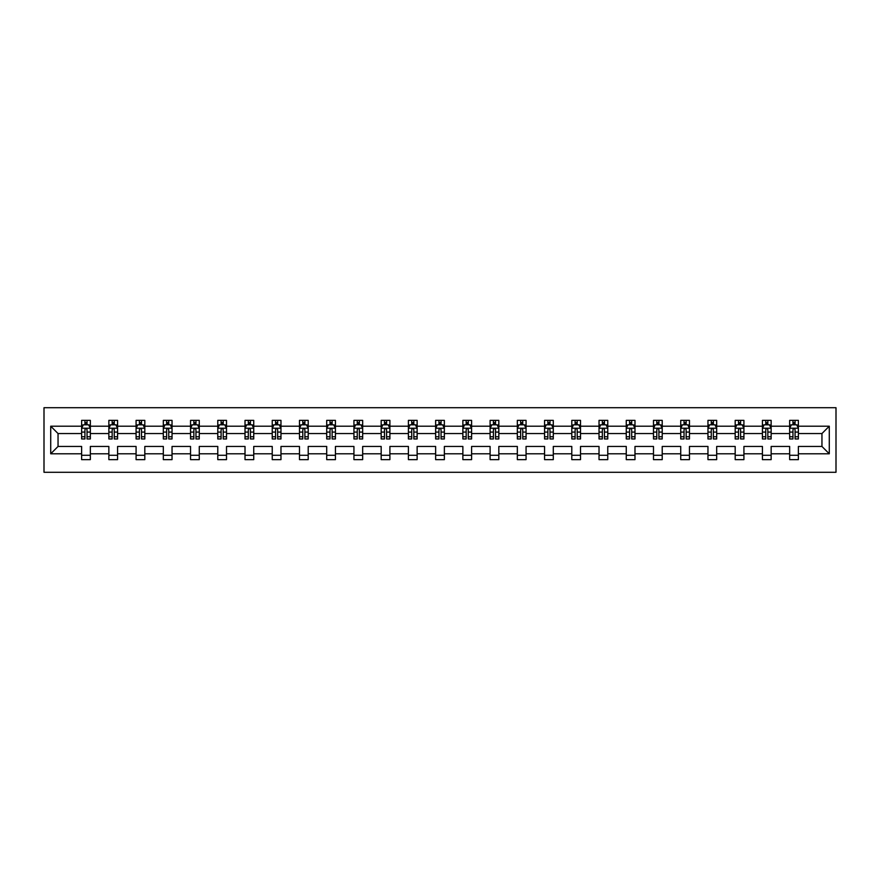 <?xml version="1.0" encoding="UTF-8"?>
<svg xmlns="http://www.w3.org/2000/svg" width="880" height="880" viewBox="0 0 880 880"><rect width="100%" height="100%" fill="white"/><g stroke="black" fill="none" stroke-linecap="round" stroke-linejoin="round"><path stroke-width="1.32" d="M44 472.296L836 472.296L836 407.704L44 407.704L44 472.296M798.38 453.794L798.38 446.457L821.953 446.457L829.279 453.794L798.38 453.794L798.38 459.635L789.657 459.635L789.657 453.794L771.144 453.794L771.144 459.635L762.421 459.635L762.421 453.794L743.919 453.794L743.919 459.635L735.185 459.635L735.185 453.794L716.683 453.794L716.683 459.635L707.96 459.635L707.96 453.794L689.458 453.794L689.458 459.635L680.724 459.635L680.724 453.794L662.222 453.794L662.222 459.635L653.488 459.635L653.488 453.794L634.986 453.794L634.986 459.635L626.263 459.635L626.263 453.794L607.761 453.794L607.761 459.635L599.027 459.635L599.027 453.794L580.525 453.794L580.525 459.635L571.791 459.635L571.791 453.794L553.289 453.794L553.289 459.635L544.566 459.635L544.566 453.794L526.064 453.794L526.064 459.635L517.33 459.635L517.33 453.794L498.828 453.794L498.828 459.635L490.105 459.635L490.105 453.794L471.592 453.794L471.592 459.635L462.869 459.635L462.869 453.794L444.367 453.794L444.367 459.635L435.633 459.635L435.633 453.794L417.131 453.794L417.131 459.635L408.408 459.635L408.408 453.794L389.895 453.794L389.895 459.635L381.172 459.635L381.172 453.794L362.67 453.794L362.67 459.635L353.936 459.635L353.936 453.794L335.434 453.794L335.434 459.635L326.711 459.635L326.711 453.794L308.209 453.794L308.209 459.635L299.475 459.635L299.475 453.794L280.973 453.794L280.973 459.635L272.239 459.635L272.239 453.794L253.737 453.794L253.737 459.635L245.014 459.635L245.014 453.794L226.512 453.794L226.512 459.635L217.778 459.635L217.778 453.794L199.276 453.794L199.276 459.635L190.542 459.635L190.542 453.794L172.04 453.794L172.04 459.635L163.317 459.635L163.317 453.794L144.815 453.794L144.815 459.635L136.081 459.635L136.081 453.794L117.579 453.794L117.579 459.635L108.856 459.635L108.856 453.794L90.343 453.794L90.343 459.635L81.62 459.635L81.62 453.794L50.721 453.794L50.721 426.206L81.62 426.206L81.62 420.365L90.343 420.365L90.343 426.206L108.856 426.206L108.856 420.365L117.579 420.365L117.579 426.206L136.081 426.206L136.081 420.365L144.815 420.365L144.815 426.206L163.317 426.206L163.317 420.365L172.04 420.365L172.04 426.206L190.542 426.206L190.542 420.365L199.276 420.365L199.276 426.206L217.778 426.206L217.778 420.365L226.512 420.365L226.512 426.206L245.014 426.206L245.014 420.365L253.737 420.365L253.737 426.206L272.239 426.206L272.239 420.365L280.973 420.365L280.973 426.206L299.475 426.206L299.475 420.365L308.209 420.365L308.209 426.206L326.711 426.206L326.711 420.365L335.434 420.365L335.434 426.206L353.936 426.206L353.936 420.365L362.67 420.365L362.67 426.206L381.172 426.206L381.172 420.365L389.895 420.365L389.895 426.206L408.408 426.206L408.408 420.365L417.131 420.365L417.131 426.206L435.633 426.206L435.633 420.365L444.367 420.365L444.367 426.206L462.869 426.206L462.869 420.365L471.592 420.365L471.592 426.206L490.105 426.206L490.105 420.365L498.828 420.365L498.828 426.206L517.33 426.206L517.33 420.365L526.064 420.365L526.064 426.206L544.566 426.206L544.566 420.365L553.289 420.365L553.289 426.206L571.791 426.206L571.791 420.365L580.525 420.365L580.525 426.206L599.027 426.206L599.027 420.365L607.761 420.365L607.761 426.206L626.263 426.206L626.263 420.365L634.986 420.365L634.986 426.206L653.488 426.206L653.488 420.365L662.222 420.365L662.222 426.206L680.724 426.206L680.724 420.365L689.458 420.365L689.458 426.206L707.96 426.206L707.96 420.365L716.683 420.365L716.683 426.206L735.185 426.206L735.185 420.365L743.919 420.365L743.919 426.206L762.421 426.206L762.421 420.365L771.144 420.365L771.144 426.206L789.657 426.206L789.657 420.365L798.38 420.365L798.38 426.206L829.279 426.206L829.279 453.794M789.657 426.206L789.657 433.543L771.144 433.543L771.144 426.206M771.144 453.794L771.144 446.457L789.657 446.457L789.657 453.794M762.421 426.206L762.421 433.543L743.919 433.543L743.919 426.206M743.919 453.794L743.919 446.457L762.421 446.457L762.421 453.794M735.185 426.206L735.185 433.543L716.683 433.543L716.683 426.206M716.683 453.794L716.683 446.457L735.185 446.457L735.185 453.794M707.96 426.206L707.96 433.543L689.458 433.543L689.458 426.206M689.458 453.794L689.458 446.457L707.96 446.457L707.96 453.794M680.724 426.206L680.724 433.543L662.222 433.543L662.222 426.206M662.222 453.794L662.222 446.457L680.724 446.457L680.724 453.794M653.488 426.206L653.488 433.543L634.986 433.543L634.986 426.206M634.986 453.794L634.986 446.457L653.488 446.457L653.488 453.794M626.263 426.206L626.263 433.543L607.761 433.543L607.761 426.206M607.761 453.794L607.761 446.457L626.263 446.457L626.263 453.794M599.027 426.206L599.027 433.543L580.525 433.543L580.525 426.206M580.525 453.794L580.525 446.457L599.027 446.457L599.027 453.794M571.791 426.206L571.791 433.543L553.289 433.543L553.289 426.206M553.289 453.794L553.289 446.457L571.791 446.457L571.791 453.794M544.566 426.206L544.566 433.543L526.064 433.543L526.064 426.206M526.064 453.794L526.064 446.457L544.566 446.457L544.566 453.794M517.33 426.206L517.33 433.543L498.828 433.543L498.828 426.206M498.828 453.794L498.828 446.457L517.33 446.457L517.33 453.794M490.105 426.206L490.105 433.543L471.592 433.543L471.592 426.206M471.592 453.794L471.592 446.457L490.105 446.457L490.105 453.794M462.869 426.206L462.869 433.543L444.367 433.543L444.367 426.206M444.367 453.794L444.367 446.457L462.869 446.457L462.869 453.794M435.633 426.206L435.633 433.543L417.131 433.543L417.131 426.206M417.131 453.794L417.131 446.457L435.633 446.457L435.633 453.794M408.408 426.206L408.408 433.543L389.895 433.543L389.895 426.206M389.895 453.794L389.895 446.457L408.408 446.457L408.408 453.794M381.172 426.206L381.172 433.543L362.67 433.543L362.67 426.206M362.67 453.794L362.67 446.457L381.172 446.457L381.172 453.794M353.936 426.206L353.936 433.543L335.434 433.543L335.434 426.206M335.434 453.794L335.434 446.457L353.936 446.457L353.936 453.794M326.711 426.206L326.711 433.543L308.209 433.543L308.209 426.206M308.209 453.794L308.209 446.457L326.711 446.457L326.711 453.794M299.475 426.206L299.475 433.543L280.973 433.543L280.973 426.206M280.973 453.794L280.973 446.457L299.475 446.457L299.475 453.794M272.239 426.206L272.239 433.543L253.737 433.543L253.737 426.206M253.737 453.794L253.737 446.457L272.239 446.457L272.239 453.794M245.014 426.206L245.014 433.543L226.512 433.543L226.512 426.206M226.512 453.794L226.512 446.457L245.014 446.457L245.014 453.794M217.778 426.206L217.778 433.543L199.276 433.543L199.276 426.206M199.276 453.794L199.276 446.457L217.778 446.457L217.778 453.794M190.542 426.206L190.542 433.543L172.04 433.543L172.04 426.206M172.04 453.794L172.04 446.457L190.542 446.457L190.542 453.794M163.317 426.206L163.317 433.543L144.815 433.543L144.815 426.206M144.815 453.794L144.815 446.457L163.317 446.457L163.317 453.794M136.081 426.206L136.081 433.543L117.579 433.543L117.579 426.206M117.579 453.794L117.579 446.457L136.081 446.457L136.081 453.794M108.856 426.206L108.856 433.543L90.343 433.543L90.343 426.206M90.343 453.794L90.343 446.457L108.856 446.457L108.856 453.794M81.62 426.206L81.62 433.543L58.047 433.543L58.047 446.457L81.62 446.457L81.62 453.794M50.721 426.206L58.047 433.543M821.953 446.457L821.953 433.543L798.38 433.543L798.38 426.206M792.968 424.721L795.069 424.721M765.743 424.721L767.833 424.721M738.507 424.721L740.597 424.721M711.271 424.721L713.372 424.721M684.046 424.721L686.136 424.721M656.81 424.721L658.9 424.721M629.574 424.721L631.675 424.721M602.349 424.721L604.439 424.721M575.113 424.721L577.203 424.721M547.877 424.721L549.978 424.721M520.652 424.721L522.742 424.721M493.416 424.721L495.517 424.721M466.18 424.721L468.281 424.721M438.955 424.721L441.045 424.721M411.719 424.721L413.82 424.721M384.483 424.721L386.584 424.721M357.258 424.721L359.348 424.721M330.022 424.721L332.123 424.721M302.797 424.721L304.887 424.721M275.561 424.721L277.651 424.721M248.325 424.721L250.426 424.721M221.1 424.721L223.19 424.721M193.864 424.721L195.954 424.721M166.628 424.721L168.729 424.721M139.403 424.721L141.493 424.721M112.167 424.721L114.257 424.721M84.931 424.721L87.032 424.721M81.62 455.279L90.343 455.279M108.856 455.279L117.579 455.279M136.081 455.279L144.815 455.279M163.317 455.279L172.04 455.279M190.542 455.279L199.276 455.279M217.778 455.279L226.512 455.279M245.014 455.279L253.737 455.279M272.239 455.279L280.973 455.279M299.475 455.279L308.209 455.279M326.711 455.279L335.434 455.279M353.936 455.279L362.67 455.279M381.172 455.279L389.895 455.279M408.408 455.279L417.131 455.279M435.633 455.279L444.367 455.279M462.869 455.279L471.592 455.279M490.105 455.279L498.828 455.279M517.33 455.279L526.064 455.279M544.566 455.279L553.289 455.279M571.791 455.279L580.525 455.279M599.027 455.279L607.761 455.279M626.263 455.279L634.986 455.279M653.488 455.279L662.222 455.279M680.724 455.279L689.458 455.279M707.96 455.279L716.683 455.279M735.185 455.279L743.919 455.279M762.421 455.279L771.144 455.279M789.657 455.279L798.38 455.279M58.047 446.457L50.721 453.794M829.279 426.206L821.953 433.543M87.032 422.631L84.931 422.631M83.259 425.018L81.62 425.018L81.62 420.365L84.931 420.365L84.931 424.809M81.62 436.766L81.62 438.955L84.931 438.955L84.931 436.766L81.62 436.766L81.62 433.543M90.343 433.543L90.343 438.955L87.032 438.955L87.032 429.616C86.328 428.263 85.635 428.263 84.931 429.616L84.931 436.766M88.704 425.018L90.343 425.018L90.343 420.365L87.032 420.365L87.032 424.809M90.343 428.307L88.605 424.809L83.369 424.809L81.62 428.307M114.257 422.631L112.167 422.631M110.495 425.018L108.856 425.018L108.856 420.365L112.167 420.365L112.167 424.809M108.856 436.766L108.856 438.955L112.167 438.955L112.167 436.766L108.856 436.766L108.856 433.543M117.579 433.543L117.579 438.955L114.257 438.955L114.257 429.616C113.564 428.263 112.871 428.263 112.167 429.616L112.167 436.766M115.94 425.018L117.579 425.018L117.579 420.365L114.257 420.365L114.257 424.809M117.579 428.307L115.83 424.809L110.594 424.809L108.856 428.307M141.493 422.631L139.403 422.631M137.72 425.018L136.081 425.018L136.081 420.365L139.403 420.365L139.403 424.809M136.081 436.766L136.081 438.955L139.403 438.955L139.403 436.766L136.081 436.766L136.081 433.543M144.815 433.543L144.815 438.955L141.493 438.955L141.493 429.616C140.8 428.263 140.096 428.263 139.403 429.616L139.403 436.766M143.165 425.018L144.815 425.018L144.815 420.365L141.493 420.365L141.493 424.809M144.815 428.307L143.066 424.809L137.83 424.809L136.081 428.307M168.729 422.631L166.628 422.631M164.956 425.018L163.317 425.018L163.317 420.365L166.628 420.365L166.628 424.809M163.317 436.766L163.317 438.955L166.628 438.955L166.628 436.766L163.317 436.766L163.317 433.543M172.04 433.543L172.04 438.955L168.729 438.955L168.729 429.616C168.025 428.263 167.332 428.263 166.628 429.616L166.628 436.766M170.401 425.018L172.04 425.018L172.04 420.365L168.729 420.365L168.729 424.809M172.04 428.307L170.302 424.809L165.066 424.809L163.317 428.307M195.954 422.631L193.864 422.631M192.192 425.018L190.542 425.018L190.542 420.365L193.864 420.365L193.864 424.809M190.542 436.766L190.542 438.955L193.864 438.955L193.864 436.766L190.542 436.766L190.542 433.543M199.276 433.543L199.276 438.955L195.954 438.955L195.954 429.616C195.261 428.263 194.568 428.263 193.864 429.616L193.864 436.766M197.637 425.018L199.276 425.018L199.276 420.365L195.954 420.365L195.954 424.809M199.276 428.307L197.527 424.809L192.291 424.809L190.542 428.307M223.19 422.631L221.1 422.631M219.417 425.018L217.778 425.018L217.778 420.365L221.1 420.365L221.1 424.809M217.778 436.766L217.778 438.955L221.1 438.955L221.1 436.766L217.778 436.766L217.778 433.543M226.512 433.543L226.512 438.955L223.19 438.955L223.19 429.616C222.497 428.263 221.793 428.263 221.1 429.616L221.1 436.766M224.862 425.018L226.512 425.018L226.512 420.365L223.19 420.365L223.19 424.809M226.512 428.307L224.763 424.809L219.527 424.809L217.778 428.307M250.426 422.631L248.325 422.631M246.653 425.018L245.014 425.018L245.014 420.365L248.325 420.365L248.325 424.809M245.014 436.766L245.014 438.955L248.325 438.955L248.325 436.766L245.014 436.766L245.014 433.543M253.737 433.543L253.737 438.955L250.426 438.955L250.426 429.616C249.722 428.263 249.029 428.263 248.325 429.616L248.325 436.766M252.098 425.018L253.737 425.018L253.737 420.365L250.426 420.365L250.426 424.809M253.737 428.307L251.999 424.809L246.752 424.809L245.014 428.307M277.651 422.631L275.561 422.631M273.889 425.018L272.239 425.018L272.239 420.365L275.561 420.365L275.561 424.809M272.239 436.766L272.239 438.955L275.561 438.955L275.561 436.766L272.239 436.766L272.239 433.543M280.973 433.543L280.973 438.955L277.651 438.955L277.651 429.616C276.958 428.263 276.254 428.263 275.561 429.616L275.561 436.766M279.334 425.018L280.973 425.018L280.973 420.365L277.651 420.365L277.651 424.809M280.973 428.307L279.224 424.809L273.988 424.809L272.239 428.307M304.887 422.631L302.797 422.631M301.114 425.018L299.475 425.018L299.475 420.365L302.797 420.365L302.797 424.809M299.475 436.766L299.475 438.955L302.797 438.955L302.797 436.766L299.475 436.766L299.475 433.543M308.209 433.543L308.209 438.955L304.887 438.955L304.887 429.616C304.194 428.263 303.49 428.263 302.797 429.616L302.797 436.766M306.559 425.018L308.209 425.018L308.209 420.365L304.887 420.365L304.887 424.809M308.209 428.307L306.46 424.809L301.224 424.809L299.475 428.307M332.123 422.631L330.022 422.631M328.35 425.018L326.711 425.018L326.711 420.365L330.022 420.365L330.022 424.809M326.711 436.766L326.711 438.955L330.022 438.955L330.022 436.766L326.711 436.766L326.711 433.543M335.434 433.543L335.434 438.955L332.123 438.955L332.123 429.616C331.419 428.263 330.726 428.263 330.022 429.616L330.022 436.766M333.795 425.018L335.434 425.018L335.434 420.365L332.123 420.365L332.123 424.809M335.434 428.307L333.685 424.809L328.449 424.809L326.711 428.307M359.348 422.631L357.258 422.631M355.586 425.018L353.936 425.018L353.936 420.365L357.258 420.365L357.258 424.809M353.936 436.766L353.936 438.955L357.258 438.955L357.258 436.766L353.936 436.766L353.936 433.543M362.67 433.543L362.67 438.955L359.348 438.955L359.348 429.616C358.655 428.263 357.951 428.263 357.258 429.616L357.258 436.766M361.031 425.018L362.67 425.018L362.67 420.365L359.348 420.365L359.348 424.809M362.67 428.307L360.921 424.809L355.685 424.809L353.936 428.307M386.584 422.631L384.483 422.631M382.811 425.018L381.172 425.018L381.172 420.365L384.483 420.365L384.483 424.809M381.172 436.766L381.172 438.955L384.483 438.955L384.483 436.766L381.172 436.766L381.172 433.543M389.895 433.543L389.895 438.955L386.584 438.955L386.584 429.616C385.891 428.263 385.187 428.263 384.483 429.616L384.483 436.766M388.256 425.018L389.895 425.018L389.895 420.365L386.584 420.365L386.584 424.809M389.895 428.307L388.157 424.809L382.921 424.809L381.172 428.307M413.82 422.631L411.719 422.631M410.047 425.018L408.408 425.018L408.408 420.365L411.719 420.365L411.719 424.809M408.408 436.766L408.408 438.955L411.719 438.955L411.719 436.766L408.408 436.766L408.408 433.543M417.131 433.543L417.131 438.955L413.82 438.955L413.82 429.616C413.116 428.263 412.423 428.263 411.719 429.616L411.719 436.766M415.492 425.018L417.131 425.018L417.131 420.365L413.82 420.365L413.82 424.809M417.131 428.307L415.382 424.809L410.146 424.809L408.408 428.307M441.045 422.631L438.955 422.631M437.272 425.018L435.633 425.018L435.633 420.365L438.955 420.365L438.955 424.809M435.633 436.766L435.633 438.955L438.955 438.955L438.955 436.766L435.633 436.766L435.633 433.543M444.367 433.543L444.367 438.955L441.045 438.955L441.045 429.616C440.352 428.263 439.648 428.263 438.955 429.616L438.955 436.766M442.728 425.018L444.367 425.018L444.367 420.365L441.045 420.365L441.045 424.809M444.367 428.307L442.618 424.809L437.382 424.809L435.633 428.307M468.281 422.631L466.18 422.631M464.508 425.018L462.869 425.018L462.869 420.365L466.18 420.365L466.18 424.809M462.869 436.766L462.869 438.955L466.18 438.955L466.18 436.766L462.869 436.766L462.869 433.543M471.592 433.543L471.592 438.955L468.281 438.955L468.281 429.616C467.577 428.263 466.884 428.263 466.18 429.616L466.18 436.766M469.953 425.018L471.592 425.018L471.592 420.365L468.281 420.365L468.281 424.809M471.592 428.307L469.854 424.809L464.618 424.809L462.869 428.307M495.517 422.631L493.416 422.631M491.744 425.018L490.105 425.018L490.105 420.365L493.416 420.365L493.416 424.809M490.105 436.766L490.105 438.955L493.416 438.955L493.416 436.766L490.105 436.766L490.105 433.543M498.828 433.543L498.828 438.955L495.517 438.955L495.517 429.616C494.813 428.263 494.12 428.263 493.416 429.616L493.416 436.766M497.189 425.018L498.828 425.018L498.828 420.365L495.517 420.365L495.517 424.809M498.828 428.307L497.079 424.809L491.843 424.809L490.105 428.307M522.742 422.631L520.652 422.631M518.969 425.018L517.33 425.018L517.33 420.365L520.652 420.365L520.652 424.809M517.33 436.766L517.33 438.955L520.652 438.955L520.652 436.766L517.33 436.766L517.33 433.543M526.064 433.543L526.064 438.955L522.742 438.955L522.742 429.616C522.049 428.263 521.345 428.263 520.652 429.616L520.652 436.766M524.414 425.018L526.064 425.018L526.064 420.365L522.742 420.365L522.742 424.809M526.064 428.307L524.315 424.809L519.079 424.809L517.33 428.307M549.978 422.631L547.877 422.631M546.205 425.018L544.566 425.018L544.566 420.365L547.877 420.365L547.877 424.809M544.566 436.766L544.566 438.955L547.877 438.955L547.877 436.766L544.566 436.766L544.566 433.543M553.289 433.543L553.289 438.955L549.978 438.955L549.978 429.616C549.274 428.263 548.581 428.263 547.877 429.616L547.877 436.766M551.65 425.018L553.289 425.018L553.289 420.365L549.978 420.365L549.978 424.809M553.289 428.307L551.551 424.809L546.315 424.809L544.566 428.307M577.203 422.631L575.113 422.631M573.441 425.018L571.791 425.018L571.791 420.365L575.113 420.365L575.113 424.809M571.791 436.766L571.791 438.955L575.113 438.955L575.113 436.766L571.791 436.766L571.791 433.543M580.525 433.543L580.525 438.955L577.203 438.955L577.203 429.616C576.51 428.263 575.817 428.263 575.113 429.616L575.113 436.766M578.886 425.018L580.525 425.018L580.525 420.365L577.203 420.365L577.203 424.809M580.525 428.307L578.776 424.809L573.54 424.809L571.791 428.307M604.439 422.631L602.349 422.631M600.666 425.018L599.027 425.018L599.027 420.365L602.349 420.365L602.349 424.809M599.027 436.766L599.027 438.955L602.349 438.955L602.349 436.766L599.027 436.766L599.027 433.543M607.761 433.543L607.761 438.955L604.439 438.955L604.439 429.616C603.746 428.263 603.042 428.263 602.349 429.616L602.349 436.766M606.111 425.018L607.761 425.018L607.761 420.365L604.439 420.365L604.439 424.809M607.761 428.307L606.012 424.809L600.776 424.809L599.027 428.307M631.675 422.631L629.574 422.631M627.902 425.018L626.263 425.018L626.263 420.365L629.574 420.365L629.574 424.809M626.263 436.766L626.263 438.955L629.574 438.955L629.574 436.766L626.263 436.766L626.263 433.543M634.986 433.543L634.986 438.955L631.675 438.955L631.675 429.616C630.971 428.263 630.278 428.263 629.574 429.616L629.574 436.766M633.347 425.018L634.986 425.018L634.986 420.365L631.675 420.365L631.675 424.809M634.986 428.307L633.248 424.809L628.001 424.809L626.263 428.307M658.9 422.631L656.81 422.631M655.138 425.018L653.488 425.018L653.488 420.365L656.81 420.365L656.81 424.809M653.488 436.766L653.488 438.955L656.81 438.955L656.81 436.766L653.488 436.766L653.488 433.543M662.222 433.543L662.222 438.955L658.9 438.955L658.9 429.616C658.207 428.263 657.514 428.263 656.81 429.616L656.81 436.766M660.583 425.018L662.222 425.018L662.222 420.365L658.9 420.365L658.9 424.809M662.222 428.307L660.473 424.809L655.237 424.809L653.488 428.307M686.136 422.631L684.046 422.631M682.363 425.018L680.724 425.018L680.724 420.365L684.046 420.365L684.046 424.809M680.724 436.766L680.724 438.955L684.046 438.955L684.046 436.766L680.724 436.766L680.724 433.543M689.458 433.543L689.458 438.955L686.136 438.955L686.136 429.616C685.443 428.263 684.739 428.263 684.046 429.616L684.046 436.766M687.808 425.018L689.458 425.018L689.458 420.365L686.136 420.365L686.136 424.809M689.458 428.307L687.709 424.809L682.473 424.809L680.724 428.307M713.372 422.631L711.271 422.631M709.599 425.018L707.96 425.018L707.96 420.365L711.271 420.365L711.271 424.809M707.96 436.766L707.96 438.955L711.271 438.955L711.271 436.766L707.96 436.766L707.96 433.543M716.683 433.543L716.683 438.955L713.372 438.955L713.372 429.616C712.668 428.263 711.975 428.263 711.271 429.616L711.271 436.766M715.044 425.018L716.683 425.018L716.683 420.365L713.372 420.365L713.372 424.809M716.683 428.307L714.934 424.809L709.698 424.809L707.96 428.307M740.597 422.631L738.507 422.631M736.835 425.018L735.185 425.018L735.185 420.365L738.507 420.365L738.507 424.809M735.185 436.766L735.185 438.955L738.507 438.955L738.507 436.766L735.185 436.766L735.185 433.543M743.919 433.543L743.919 438.955L740.597 438.955L740.597 429.616C739.904 428.263 739.2 428.263 738.507 429.616L738.507 436.766M742.28 425.018L743.919 425.018L743.919 420.365L740.597 420.365L740.597 424.809M743.919 428.307L742.17 424.809L736.934 424.809L735.185 428.307M767.833 422.631L765.743 422.631M764.06 425.018L762.421 425.018L762.421 420.365L765.743 420.365L765.743 424.809M762.421 436.766L762.421 438.955L765.743 438.955L765.743 436.766L762.421 436.766L762.421 433.543M771.144 433.543L771.144 438.955L767.833 438.955L767.833 429.616C767.14 428.263 766.436 428.263 765.743 429.616L765.743 436.766M769.505 425.018L771.144 425.018L771.144 420.365L767.833 420.365L767.833 424.809M771.144 428.307L769.406 424.809L764.17 424.809L762.421 428.307M795.069 422.631L792.968 422.631M791.296 425.018L789.657 425.018L789.657 420.365L792.968 420.365L792.968 424.809M789.657 436.766L789.657 438.955L792.968 438.955L792.968 436.766L789.657 436.766L789.657 433.543M798.38 433.543L798.38 438.955L795.069 438.955L795.069 429.616C794.365 428.263 793.672 428.263 792.968 429.616L792.968 436.766M796.741 425.018L798.38 425.018L798.38 420.365L795.069 420.365L795.069 424.809M798.38 428.307L796.631 424.809L791.395 424.809L789.657 428.307M90.299 428.219L81.664 428.219M90.343 436.766L87.032 436.766M84.931 432.08L81.62 432.08M90.343 432.08L87.032 432.08M87.032 423.742L84.931 423.742M117.535 428.219L108.889 428.219M117.579 436.766L114.257 436.766M112.167 432.08L108.856 432.08M117.579 432.08L114.257 432.08M114.257 423.742L112.167 423.742M144.771 428.219L136.125 428.219M144.815 436.766L141.493 436.766M139.403 432.08L136.081 432.08M144.815 432.08L141.493 432.08M141.493 423.742L139.403 423.742M171.996 428.219L163.361 428.219M172.04 436.766L168.729 436.766M166.628 432.08L163.317 432.08M172.04 432.08L168.729 432.08M168.729 423.742L166.628 423.742M199.232 428.219L190.586 428.219M199.276 436.766L195.954 436.766M193.864 432.08L190.542 432.08M199.276 432.08L195.954 432.08M195.954 423.742L193.864 423.742M226.468 428.219L217.822 428.219M226.512 436.766L223.19 436.766M221.1 432.08L217.778 432.08M226.512 432.08L223.19 432.08M223.19 423.742L221.1 423.742M253.693 428.219L245.058 428.219M253.737 436.766L250.426 436.766M248.325 432.08L245.014 432.08M253.737 432.08L250.426 432.08M250.426 423.742L248.325 423.742M280.929 428.219L272.283 428.219M280.973 436.766L277.651 436.766M275.561 432.08L272.239 432.08M280.973 432.08L277.651 432.08M277.651 423.742L275.561 423.742M308.165 428.219L299.519 428.219M308.209 436.766L304.887 436.766M302.797 432.08L299.475 432.08M308.209 432.08L304.887 432.08M304.887 423.742L302.797 423.742M335.39 428.219L326.755 428.219M335.434 436.766L332.123 436.766M330.022 432.08L326.711 432.08M335.434 432.08L332.123 432.08M332.123 423.742L330.022 423.742M362.626 428.219L353.98 428.219M362.67 436.766L359.348 436.766M357.258 432.08L353.936 432.08M362.67 432.08L359.348 432.08M359.348 423.742L357.258 423.742M389.851 428.219L381.216 428.219M389.895 436.766L386.584 436.766M384.483 432.08L381.172 432.08M389.895 432.08L386.584 432.08M386.584 423.742L384.483 423.742M417.087 428.219L408.452 428.219M417.131 436.766L413.82 436.766M411.719 432.08L408.408 432.08M417.131 432.08L413.82 432.08M413.82 423.742L411.719 423.742M444.323 428.219L435.677 428.219M444.367 436.766L441.045 436.766M438.955 432.08L435.633 432.08M444.367 432.08L441.045 432.08M441.045 423.742L438.955 423.742M471.548 428.219L462.913 428.219M471.592 436.766L468.281 436.766M466.18 432.08L462.869 432.08M471.592 432.08L468.281 432.08M468.281 423.742L466.18 423.742M498.784 428.219L490.149 428.219M498.828 436.766L495.517 436.766M493.416 432.08L490.105 432.08M498.828 432.08L495.517 432.08M495.517 423.742L493.416 423.742M526.02 428.219L517.374 428.219M526.064 436.766L522.742 436.766M520.652 432.08L517.33 432.08M526.064 432.08L522.742 432.08M522.742 423.742L520.652 423.742M553.245 428.219L544.61 428.219M553.289 436.766L549.978 436.766M547.877 432.08L544.566 432.08M553.289 432.08L549.978 432.08M549.978 423.742L547.877 423.742M580.481 428.219L571.835 428.219M580.525 436.766L577.203 436.766M575.113 432.08L571.791 432.08M580.525 432.08L577.203 432.08M577.203 423.742L575.113 423.742M607.717 428.219L599.071 428.219M607.761 436.766L604.439 436.766M602.349 432.08L599.027 432.08M607.761 432.08L604.439 432.08M604.439 423.742L602.349 423.742M634.942 428.219L626.307 428.219M634.986 436.766L631.675 436.766M629.574 432.08L626.263 432.08M634.986 432.08L631.675 432.08M631.675 423.742L629.574 423.742M662.178 428.219L653.532 428.219M662.222 436.766L658.9 436.766M656.81 432.08L653.488 432.08M662.222 432.08L658.9 432.08M658.9 423.742L656.81 423.742M689.414 428.219L680.768 428.219M689.458 436.766L686.136 436.766M684.046 432.08L680.724 432.08M689.458 432.08L686.136 432.08M686.136 423.742L684.046 423.742M716.639 428.219L708.004 428.219M716.683 436.766L713.372 436.766M711.271 432.08L707.96 432.08M716.683 432.08L713.372 432.08M713.372 423.742L711.271 423.742M743.875 428.219L735.229 428.219M743.919 436.766L740.597 436.766M738.507 432.08L735.185 432.08M743.919 432.08L740.597 432.08M740.597 423.742L738.507 423.742M771.111 428.219L762.465 428.219M771.144 436.766L767.833 436.766M765.743 432.08L762.421 432.08M771.144 432.08L767.833 432.08M767.833 423.742L765.743 423.742M798.336 428.219L789.701 428.219M798.38 436.766L795.069 436.766M792.968 432.08L789.657 432.08M798.38 432.08L795.069 432.08M795.069 423.742L792.968 423.742"/></g></svg>
